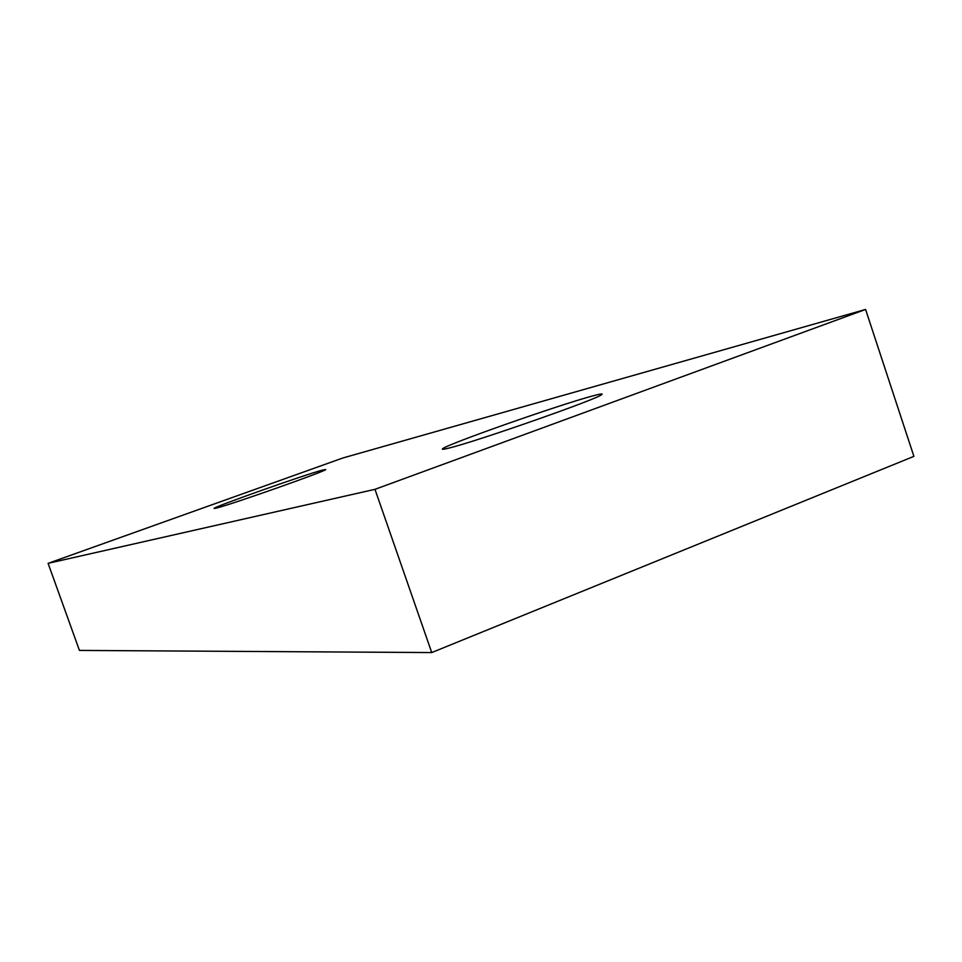 <?xml version="1.0" encoding="UTF-8"?>
<svg xmlns="http://www.w3.org/2000/svg" width="962" height="962" viewBox="0 0 962 962"><rect width="100%" height="100%" fill="white"/><g stroke="black" fill="none" stroke-linecap="round" stroke-linejoin="round"><path stroke-width="1.44" d="M216.402 508.092L214.057 508.429C213.937 506.818 304.389 474.843 322.366 470.117L325.733 469.528C326.827 470.803 230.772 504.701 216.402 508.092M449.374 447.979C443.759 449.41 441.498 449.675 442.604 448.773C446.536 444.444 557.707 405.291 592.147 396.067C600.192 393.867 603.402 393.374 601.755 394.6C598.268 398.809 477.08 441.269 449.374 447.979M913.9 456.361L865.584 309.439L374.976 489.333L431.734 652.561L913.9 456.361M431.734 652.561L79.437 650.42L48.1 563.347L342.833 457.996L865.584 309.439M374.976 489.333L48.1 563.347"/></g></svg>
